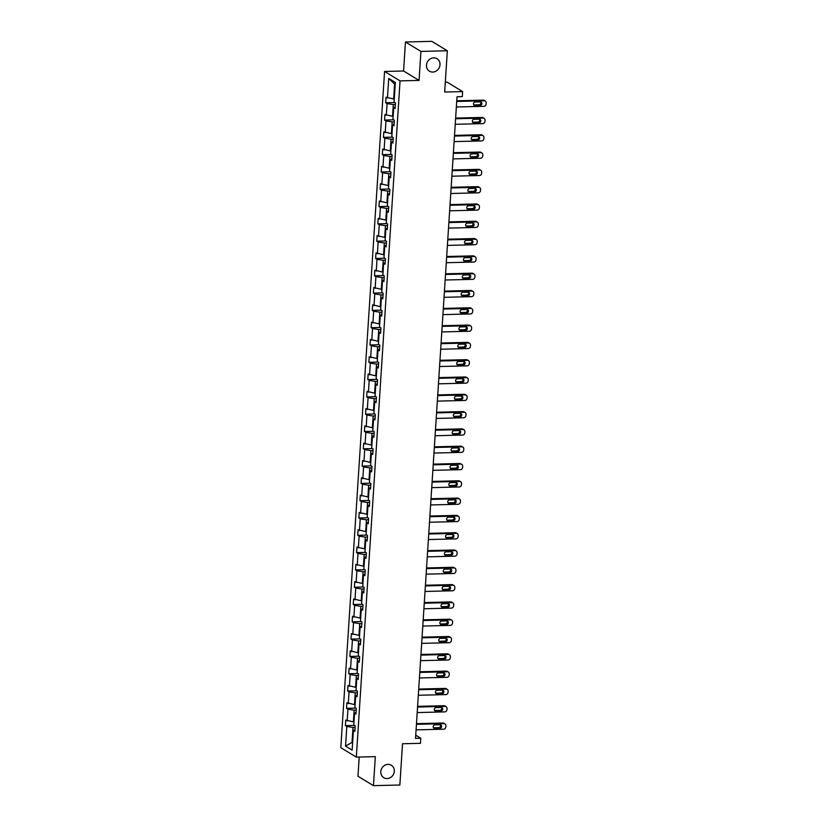 <?xml version="1.0" encoding="UTF-8"?>
<svg xmlns="http://www.w3.org/2000/svg" width="827" height="827" viewBox="0 0 827 827"><rect width="100%" height="100%" fill="white"/><g stroke="black" fill="none" stroke-linecap="round" stroke-linejoin="round"><path stroke-width="1.24" d="M388.008 764.365A7.288 6.575 -58.7 0 1 391.336 765.244A7.288 6.575 -58.7 0 1 393.962 773.152A7.288 6.575 -58.7 0 1 387.088 778.569A7.288 6.575 -58.7 0 1 383.769 777.69A7.288 6.575 -58.7 0 1 381.144 769.782A7.288 6.575 -58.7 0 1 388.008 764.365M433.699 57.859A7.288 6.575 -58.7 0 1 437.028 58.738A7.288 6.575 -58.7 0 1 439.644 66.646A7.288 6.575 -58.7 0 1 432.779 72.063A7.288 6.575 -58.7 0 1 429.451 71.184A7.288 6.575 -58.7 0 1 426.835 63.276A7.288 6.575 -58.7 0 1 433.699 57.859M405.447 41.991L403.566 70.998L419.062 80.415L420.933 51.419L405.447 41.991L431.849 41.35L447.335 50.778L444.668 92.035L462.624 91.601L447.128 82.173L445.308 82.214M420.933 51.419L447.335 50.778M359.207 757.036L357.967 776.222L373.453 785.65L399.854 785.009L402.522 743.752L420.478 743.318L420.809 738.263L415.733 735.182M384.565 71.453L340.827 747.68L356.323 757.108L400.051 80.881L384.565 71.453L403.566 70.998M355.083 727.398L353.005 727.44L352.044 742.419L345.541 746.109L346.813 726.478L345.407 725.63L354.525 725.403M352.664 742.398L352.044 742.419L352.633 742.78M353.005 727.44L346.813 726.478M356.21 710.093L354.132 710.145L353.367 721.899L345.769 720.079L345.407 725.63M347.175 720.937L347.929 709.184L346.534 708.326L355.641 708.108M357.326 692.788L355.248 692.84L354.483 704.594L346.885 702.785L346.534 708.326M348.291 703.632L349.056 691.879L347.65 691.021L356.757 690.803M358.442 675.483L356.365 675.535L355.6 687.299L348.012 685.48L347.65 691.021M349.407 686.327L350.172 674.574L348.767 673.726L357.874 673.498M359.559 658.189L357.481 658.24L356.726 669.994L349.128 668.175L348.767 673.726M350.534 669.033L351.289 657.269L349.883 656.421L359.001 656.204M360.686 640.884L358.598 640.935L357.843 652.689L350.245 650.87L349.883 656.421M351.651 651.728L352.405 639.974L351.01 639.116L360.117 638.899M361.802 623.579L359.724 623.63L358.959 635.384L351.361 633.575L351.01 639.116M352.767 634.423L353.532 622.669L352.126 621.811L361.234 621.594M362.919 606.274L360.841 606.325L360.076 618.089L352.488 616.27L352.126 621.811M353.884 617.128L354.649 605.364L353.243 604.516L362.35 604.289M364.035 588.979L361.957 589.031L361.203 600.784L353.605 598.965L353.243 604.516M355 599.823L355.765 588.069L354.359 587.211L363.477 586.994M365.162 571.674L363.074 571.726L362.319 583.48L354.721 581.67L354.359 587.211M356.127 582.518L356.882 570.764L355.486 569.906L364.593 569.689M366.278 554.369L364.2 554.421L363.435 566.175L355.837 564.365L355.486 569.906M357.243 565.213L357.998 553.459L356.602 552.612L365.71 552.384M367.395 537.074L365.317 537.116L364.552 548.88L356.964 547.061L356.602 552.612M358.36 547.919L359.125 536.154L357.719 535.307L366.826 535.079M368.511 519.769L366.433 519.821L365.679 531.575L358.081 529.756L357.719 535.307M359.476 530.614L360.241 518.86L358.835 518.002L367.943 517.785M369.638 502.465L367.55 502.516L366.795 514.27L359.197 512.461L358.835 518.002M360.603 513.309L361.358 501.555L359.962 500.697L369.069 500.48M370.754 485.16L368.677 485.211L367.912 496.975L360.314 495.156L359.962 500.697M361.719 496.004L362.474 484.25L361.079 483.402L370.186 483.175M371.871 467.865L369.793 467.917L369.028 479.67L361.43 477.851L361.079 483.402M362.836 478.709L363.601 466.945L362.195 466.097L371.302 465.87M372.987 450.56L370.909 450.612L370.155 462.365L362.557 460.546L362.195 466.097M363.952 461.404L364.717 449.65L363.311 448.792L372.419 448.575M374.104 433.255L372.026 433.307L371.271 445.06L363.673 443.251L363.311 448.792M365.079 444.099L365.834 432.345L364.428 431.487L373.546 431.27M375.231 415.95L373.153 416.002L372.388 427.766L364.79 425.946L364.428 431.487M366.196 426.804L366.95 415.04L365.555 414.193L374.662 413.965M376.347 398.655L374.269 398.707L373.504 410.461L365.906 408.641L365.555 414.193M367.312 409.499L368.077 397.746L366.671 396.888L375.778 396.671M377.463 381.35L375.386 381.402L374.621 393.156L367.033 391.347L366.671 396.888M368.428 392.194L369.193 380.441L367.788 379.583L376.895 379.366M378.58 364.045L376.502 364.097L375.747 375.851L368.149 374.042L367.788 379.583M369.555 374.889L370.31 363.136L368.904 362.288L378.022 362.061M379.707 346.751L377.619 346.792L376.864 358.556L369.266 356.737L368.904 362.288M370.672 357.595L371.426 345.831L370.031 344.983L379.138 344.756M380.823 329.446L378.745 329.497L377.98 341.251L370.382 339.432L370.031 344.983M371.788 340.29L372.553 328.536L371.147 327.678L380.255 327.461M381.94 312.141L379.862 312.192L379.097 323.946L371.509 322.137L371.147 327.678M372.905 322.985L373.67 311.231L372.264 310.373L381.371 310.156M383.056 294.836L380.978 294.888L380.224 306.641L372.626 304.832L372.264 310.373M374.021 305.68L374.786 293.926L373.38 293.078L382.498 292.851M384.183 277.541L382.095 277.583L381.34 289.347L373.742 287.527L373.38 293.078M375.148 288.385L375.903 276.621L374.507 275.773L383.614 275.546M385.299 260.236L383.221 260.288L382.456 272.042L374.858 270.222L374.507 275.773M376.264 271.08L377.019 259.327L375.623 258.469L384.731 258.251M386.416 242.931L384.338 242.983L383.573 254.737L375.985 252.928L375.623 258.469M377.381 253.775L378.146 242.022L376.74 241.164L385.847 240.946M387.532 225.626L385.454 225.678L384.7 237.442L377.102 235.623L376.74 241.164M378.497 236.47L379.262 224.717L377.856 223.869L386.964 223.641M388.659 208.332L386.571 208.383L385.816 220.137L378.218 218.318L377.856 223.869M379.624 219.176L380.379 207.412L378.983 206.564L388.09 206.347M389.775 191.027L387.698 191.078L386.933 202.832L379.335 201.013L378.983 206.564M380.74 201.871L381.495 190.117L380.1 189.259L389.207 189.042M390.892 173.722L388.814 173.773L388.049 185.527L380.451 183.718L380.1 189.259M381.857 184.566L382.622 172.812L381.216 171.954L390.323 171.737M392.008 156.417L389.93 156.468L389.176 168.232L381.578 166.413L381.216 171.954M382.973 167.271L383.738 155.507L382.332 154.659L391.44 154.432M393.125 139.122L391.047 139.174L390.292 150.927L382.694 149.108L382.332 154.659M384.1 149.966L384.855 138.212L383.449 137.354L392.567 137.137M394.252 121.817L392.174 121.869L391.409 133.623L383.811 131.813L383.449 137.354M385.217 132.661L385.971 120.907L384.576 120.049L393.683 119.832M395.368 104.512L393.29 104.564L392.525 116.318L384.927 114.508L384.576 120.049M386.333 115.356L387.098 103.602L385.692 102.755L394.799 102.527M395.213 84.406L394.613 84.044L393.642 99.023L386.054 97.204L385.692 102.755M387.45 98.062L388.721 78.431L395.337 82.452L394.065 102.083L395.471 102.941L395.11 108.482L393.704 107.624L392.949 119.388L394.355 120.235L393.993 125.787L392.587 124.929L391.833 136.682L393.228 137.54L392.877 143.081L391.471 142.234L390.706 153.987L392.112 154.845L391.75 160.386L390.354 159.539L389.589 171.292L390.995 172.14L390.633 177.691L389.238 176.833L388.473 188.597L389.879 189.445L389.517 194.996L388.111 194.138L387.356 205.892L388.752 206.75L388.401 212.291L386.995 211.443L386.24 223.197L387.636 224.055L387.274 229.596L385.878 228.748L385.113 240.502L386.519 241.35L386.157 246.901L384.762 246.043L383.997 257.807L385.403 258.655L385.041 264.206L383.635 263.348L382.88 275.102L384.276 275.96L383.924 281.5L382.519 280.653L381.764 292.407L383.159 293.265L382.808 298.805L381.402 297.947L380.637 309.712L382.043 310.559L381.681 316.11L380.286 315.252L379.521 327.006L380.927 327.864L380.565 333.405L379.159 332.557L378.404 344.311L379.81 345.169L379.448 350.71L378.042 349.862L377.288 361.616L378.683 362.464L378.332 368.015L376.926 367.157L376.161 378.921L377.567 379.769L377.205 385.32L375.809 384.462L375.044 396.216L376.45 397.074L376.089 402.615L374.683 401.767L373.928 413.521L375.334 414.379L374.972 419.92L373.566 419.072L372.812 430.826L374.207 431.673L373.856 437.225L372.45 436.367L371.685 448.131L373.091 448.978L372.729 454.53L371.333 453.672L370.568 465.425L371.974 466.283L371.612 471.824L370.217 470.976L369.452 482.73L370.858 483.588L370.496 489.129L369.09 488.271L368.335 500.035L369.731 500.883L369.38 506.434L367.974 505.576L367.219 517.33L368.615 518.188L368.253 523.729L366.857 522.881L366.092 534.635L367.498 535.493L367.136 541.034L365.741 540.186L364.976 551.94L366.382 552.798L366.02 558.339L364.614 557.481L363.859 569.245L365.255 570.092L364.903 575.644L363.498 574.786L362.743 586.539L364.138 587.397L363.787 592.938L362.381 592.091L361.616 603.844L363.022 604.702L362.66 610.243L361.265 609.396L360.5 621.149L361.906 621.997L361.544 627.548L360.138 626.69L359.383 638.454L360.789 639.302L360.427 644.853L359.021 643.995L358.267 655.749L359.662 656.607L359.311 662.148L357.905 661.3L357.14 673.054L358.546 673.912L358.184 679.453L356.788 678.605L356.023 690.359L357.429 691.207L357.068 696.758L355.662 695.9L354.907 707.664L356.313 708.512L355.951 714.063L354.545 713.205L353.791 724.959L355.186 725.817L354.835 731.357L353.429 730.51L352.157 750.141L345.541 746.109M462.624 91.601L462.293 96.645L457.011 96.769L415.526 738.397L420.809 738.263M356.044 712.543L354.545 713.205M353.987 721.888L353.367 721.899M354.132 710.145L347.929 709.184M357.171 695.238L355.662 695.9M355.103 704.583L354.483 704.594M355.248 692.84L349.056 691.879M358.287 677.944L356.788 678.605M356.22 687.278L355.6 687.299M356.365 675.535L350.172 674.574M359.404 660.639L357.905 661.3M357.347 669.973L356.726 669.994M357.481 658.24L351.289 657.269M360.52 643.334L359.021 643.995M358.463 652.679L357.843 652.689M358.598 640.935L352.405 639.974M361.647 626.029L360.138 626.69M359.58 635.374L358.959 635.384M359.724 623.63L353.532 622.669M362.764 608.734L361.265 609.396M360.696 618.069L360.076 618.089M360.841 606.325L354.649 605.364M363.88 591.429L362.381 592.091M361.823 600.764L361.203 600.784M361.957 589.031L355.765 588.069M364.996 574.124L363.498 574.786M362.939 583.469L362.319 583.48M363.074 571.726L356.882 570.764M366.113 556.829L364.614 557.481M364.056 566.164L363.435 566.175M364.2 554.421L357.998 553.459M367.24 539.524L365.741 540.186M365.172 548.859L364.552 548.88M365.317 537.116L359.125 536.154M368.356 522.219L366.857 522.881M366.299 531.565L365.679 531.575M366.433 519.821L360.241 518.86M369.473 504.915L367.974 505.576M367.415 514.26L366.795 514.27M367.55 502.516L361.358 501.555M370.589 487.62L369.09 488.271M368.532 496.955L367.912 496.975M368.677 485.211L362.474 484.25M371.716 470.315L370.217 470.976M369.648 479.65L369.028 479.67M369.793 467.917L363.601 466.945M372.832 453.01L371.333 453.672M370.765 462.355L370.155 462.365M370.909 450.612L364.717 449.65M373.949 435.705L372.45 436.367M371.892 445.05L371.271 445.06M372.026 433.307L365.834 432.345M375.065 418.41L373.566 419.072M373.008 427.745L372.388 427.766M373.153 416.002L366.95 415.04M376.192 401.105L374.683 401.767M374.124 410.44L373.504 410.461M374.269 398.707L368.077 397.746M377.308 383.8L375.809 384.462M375.241 393.145L374.621 393.156M375.386 381.402L369.193 380.441M378.425 366.506L376.926 367.157M376.368 375.84L375.747 375.851M376.502 364.097L370.31 363.136M379.541 349.201L378.042 349.862M377.484 358.536L376.864 358.556M377.619 346.792L371.426 345.831M380.668 331.896L379.159 332.557M378.601 341.231L377.98 341.251M378.745 329.497L372.553 328.536M381.785 314.591L380.286 315.252M379.717 323.936L379.097 323.946M379.862 312.192L373.67 311.231M382.901 297.296L381.402 297.947M380.844 306.631L380.224 306.641M380.978 294.888L374.786 293.926M384.017 279.991L382.519 280.653M381.96 289.326L381.34 289.347M382.095 277.583L375.903 276.621M385.134 262.686L383.635 263.348M383.077 272.031L382.456 272.042M383.221 260.288L377.019 259.327M386.261 245.381L384.762 246.043M384.193 254.726L383.573 254.737M384.338 242.983L378.146 242.022M387.377 228.087L385.878 228.748M385.32 237.421L384.7 237.442M385.454 225.678L379.262 224.717M388.494 210.782L386.995 211.443M386.436 220.116L385.816 220.137M386.571 208.383L380.379 207.412M389.61 193.477L388.111 194.138M387.553 202.822L386.933 202.832M387.698 191.078L381.495 190.117M390.737 176.182L389.238 176.833M388.669 185.517L388.049 185.527M388.814 173.773L382.622 172.812M391.853 158.877L390.354 159.539M389.786 168.212L389.176 168.232M389.93 156.468L383.738 155.507M392.97 141.572L391.471 142.234M390.913 150.907L390.292 150.927M391.047 139.174L384.855 138.212M394.086 124.267L392.587 124.929M392.029 133.612L391.409 133.623M392.174 121.869L385.971 120.907M395.213 106.972L393.704 107.624M393.145 116.307L392.525 116.318M393.29 104.564L387.098 103.602M419.062 80.415L400.051 80.881M373.453 785.65L375.334 756.643L356.323 757.108M394.262 99.002L393.642 99.023M394.613 84.044L388.721 78.431M354.928 729.848L353.429 730.51M456.711 101.452L484.198 100.78A2.274 2.057 121.3 0 1 486.173 102.951L486.1 104.057A2.274 2.057 121.3 0 1 483.847 106.321L456.349 106.993M485.242 101.049L484.198 100.418A2.274 2.057 -58.7 0 0 483.154 100.139L456.752 100.78M480.332 101.876A1.819 1.644 -58.7 0 1 481.821 104.068A1.819 1.644 -58.7 0 1 480.105 105.422L475.039 105.546A1.819 1.644 -58.7 0 1 473.551 103.344A1.819 1.644 -58.7 0 1 475.267 101.99L480.332 101.876M480.57 101.886A1.819 1.644 -58.7 0 1 479.06 104.781L473.985 104.905A1.819 1.644 -58.7 0 1 473.747 104.895M455.594 118.747L483.082 118.085A2.274 2.057 121.3 0 1 485.046 120.246L484.973 121.362A2.274 2.057 121.3 0 1 482.72 123.626L455.232 124.298M484.126 118.354L483.071 117.723A2.274 2.057 -58.7 0 0 482.038 117.444L455.636 118.085M479.215 119.171A1.819 1.644 -58.7 0 1 480.704 121.373A1.819 1.644 -58.7 0 1 478.988 122.727L473.912 122.851A1.819 1.644 -58.7 0 1 472.434 120.649A1.819 1.644 -58.7 0 1 474.15 119.295L479.215 119.171M479.453 119.181A1.819 1.644 -58.7 0 1 477.944 122.086L472.868 122.21A1.819 1.644 -58.7 0 1 472.63 122.2M454.478 136.052L481.965 135.39A2.274 2.057 121.3 0 1 483.929 137.551L483.857 138.657A2.274 2.057 121.3 0 1 481.603 140.931L454.116 141.603M482.999 135.659L481.955 135.018A2.274 2.057 -58.7 0 0 480.911 134.749L454.519 135.39M478.099 136.476A1.819 1.644 -58.7 0 1 479.588 138.667A1.819 1.644 -58.7 0 1 477.872 140.021L472.796 140.145A1.819 1.644 -58.7 0 1 471.307 137.954A1.819 1.644 -58.7 0 1 473.023 136.6L478.099 136.476M478.337 136.486A1.819 1.644 -58.7 0 1 476.817 139.391L471.752 139.515A1.819 1.644 -58.7 0 1 471.514 139.494M453.351 153.357L480.838 152.685A2.274 2.057 121.3 0 1 482.813 154.856L482.741 155.962A2.274 2.057 121.3 0 1 480.487 158.236L453 158.898M481.883 152.964L480.838 152.323A2.274 2.057 -58.7 0 0 479.794 152.054L453.403 152.695M476.972 153.781A1.819 1.644 -58.7 0 1 478.461 155.972A1.819 1.644 -58.7 0 1 476.745 157.326L471.679 157.45A1.819 1.644 -58.7 0 1 470.191 155.259A1.819 1.644 -58.7 0 1 471.907 153.905L476.972 153.781M477.22 153.791A1.819 1.644 -58.7 0 1 475.701 156.685L470.635 156.81A1.819 1.644 -58.7 0 1 470.387 156.799M452.235 170.662L479.722 169.99A2.274 2.057 121.3 0 1 481.696 172.161L481.624 173.267A2.274 2.057 121.3 0 1 479.371 175.531L451.883 176.203M480.766 170.259L479.722 169.628A2.274 2.057 -58.7 0 0 478.678 169.349L452.276 169.99M475.856 171.075A1.819 1.644 -58.7 0 1 477.344 173.277A1.819 1.644 -58.7 0 1 475.628 174.631L470.563 174.755A1.819 1.644 -58.7 0 1 469.074 172.554A1.819 1.644 -58.7 0 1 470.79 171.199L475.856 171.075M476.104 171.096A1.819 1.644 -58.7 0 1 474.584 173.99L469.509 174.115A1.819 1.644 -58.7 0 1 469.271 174.104M451.118 187.956L478.606 187.295A2.274 2.057 121.3 0 1 480.57 189.455L480.508 190.572A2.274 2.057 121.3 0 1 478.244 192.836L450.756 193.508M479.65 187.564L478.595 186.933A2.274 2.057 -58.7 0 0 477.561 186.654L451.16 187.295M474.739 188.38A1.819 1.644 -58.7 0 1 476.228 190.582A1.819 1.644 -58.7 0 1 474.512 191.936L469.436 192.05A1.819 1.644 -58.7 0 1 467.958 189.859A1.819 1.644 -58.7 0 1 469.674 188.504L474.739 188.38M474.977 188.391A1.819 1.644 -58.7 0 1 473.468 191.295L468.392 191.419A1.819 1.644 -58.7 0 1 468.154 191.409M450.002 205.261L477.489 204.589A2.274 2.057 121.3 0 1 479.453 206.76L479.381 207.866A2.274 2.057 121.3 0 1 477.127 210.141L449.64 210.802M478.523 204.869L477.479 204.228A2.274 2.057 -58.7 0 0 476.445 203.959L450.043 204.6M473.623 205.685A1.819 1.644 -58.7 0 1 475.111 207.877A1.819 1.644 -58.7 0 1 473.395 209.231L468.32 209.355A1.819 1.644 -58.7 0 1 466.831 207.163A1.819 1.644 -58.7 0 1 468.547 205.809L473.623 205.685M473.861 205.696A1.819 1.644 -58.7 0 1 472.341 208.6L467.276 208.724A1.819 1.644 -58.7 0 1 467.038 208.704M448.885 222.566L476.373 221.894A2.274 2.057 121.3 0 1 478.337 224.065L478.264 225.171A2.274 2.057 121.3 0 1 476.011 227.446L448.523 228.107M477.406 222.174L476.362 221.533A2.274 2.057 -58.7 0 0 475.318 221.264L448.927 221.905M472.506 222.99A1.819 1.644 -58.7 0 1 473.985 225.182A1.819 1.644 -58.7 0 1 472.269 226.536L467.203 226.66A1.819 1.644 -58.7 0 1 465.715 224.458A1.819 1.644 -58.7 0 1 467.431 223.114L472.506 222.99M472.744 223.001A1.819 1.644 -58.7 0 1 471.225 225.895L466.159 226.019A1.819 1.644 -58.7 0 1 465.911 226.009M447.758 239.861L475.246 239.199A2.274 2.057 121.3 0 1 477.22 241.37L477.148 242.476A2.274 2.057 121.3 0 1 474.894 244.74L447.407 245.412M476.29 239.468L475.246 238.838A2.274 2.057 -58.7 0 0 474.202 238.558L447.8 239.199M471.38 240.285A1.819 1.644 -58.7 0 1 472.868 242.487A1.819 1.644 -58.7 0 1 471.152 243.841L466.087 243.965A1.819 1.644 -58.7 0 1 464.598 241.763A1.819 1.644 -58.7 0 1 466.314 240.409L471.38 240.285M471.628 240.306A1.819 1.644 -58.7 0 1 470.108 243.2L465.032 243.324A1.819 1.644 -58.7 0 1 464.795 243.314M446.642 257.166L474.129 256.504A2.274 2.057 121.3 0 1 476.104 258.665L476.032 259.781A2.274 2.057 121.3 0 1 473.768 262.045L446.28 262.717M475.174 256.773L474.119 256.132A2.274 2.057 -58.7 0 0 473.085 255.863L446.683 256.504M470.263 257.59A1.819 1.644 -58.7 0 1 471.752 259.792A1.819 1.644 -58.7 0 1 470.036 261.136L464.97 261.26A1.819 1.644 -58.7 0 1 463.482 259.068A1.819 1.644 -58.7 0 1 465.198 257.714L470.263 257.59M470.501 257.6A1.819 1.644 -58.7 0 1 468.992 260.505L463.916 260.629A1.819 1.644 -58.7 0 1 463.678 260.619M445.526 274.471L473.013 273.799A2.274 2.057 121.3 0 1 474.977 275.97L474.905 277.076A2.274 2.057 121.3 0 1 472.651 279.35L445.164 280.012M474.047 274.078L473.003 273.437A2.274 2.057 -58.7 0 0 471.969 273.168L445.567 273.809M469.147 274.895A1.819 1.644 -58.7 0 1 470.635 277.086A1.819 1.644 -58.7 0 1 468.919 278.441L463.844 278.565A1.819 1.644 -58.7 0 1 462.355 276.373A1.819 1.644 -58.7 0 1 464.071 275.019L469.147 274.895M469.385 274.905A1.819 1.644 -58.7 0 1 467.865 277.81L462.8 277.924A1.819 1.644 -58.7 0 1 462.562 277.913M444.409 291.776L471.897 291.104A2.274 2.057 121.3 0 1 473.861 293.275L473.788 294.381A2.274 2.057 121.3 0 1 471.535 296.655L444.047 297.317M472.93 291.383L471.886 290.742A2.274 2.057 -58.7 0 0 470.842 290.463L444.45 291.104M468.03 292.2A1.819 1.644 -58.7 0 1 469.509 294.391A1.819 1.644 -58.7 0 1 467.793 295.746L462.727 295.87A1.819 1.644 -58.7 0 1 461.239 293.668A1.819 1.644 -58.7 0 1 462.955 292.313L468.03 292.2M468.268 292.21A1.819 1.644 -58.7 0 1 466.748 295.105L461.683 295.229A1.819 1.644 -58.7 0 1 461.445 295.218M443.282 309.071L470.77 308.409A2.274 2.057 121.3 0 1 472.744 310.57L472.672 311.686A2.274 2.057 121.3 0 1 470.418 313.95L442.931 314.622M471.814 308.678L470.77 308.047A2.274 2.057 -58.7 0 0 469.726 307.768L443.334 308.409M466.904 309.494A1.819 1.644 -58.7 0 1 468.392 311.696A1.819 1.644 -58.7 0 1 466.676 313.051L461.611 313.175A1.819 1.644 -58.7 0 1 460.122 310.973A1.819 1.644 -58.7 0 1 461.838 309.618L466.904 309.494M467.152 309.505A1.819 1.644 -58.7 0 1 465.632 312.41L460.567 312.534A1.819 1.644 -58.7 0 1 460.319 312.523M442.166 326.376L469.653 325.714A2.274 2.057 121.3 0 1 471.628 327.874L471.555 328.981A2.274 2.057 121.3 0 1 469.291 331.255L441.804 331.927M470.697 325.983L469.643 325.342A2.274 2.057 -58.7 0 0 468.609 325.073L442.207 325.714M465.787 326.799A1.819 1.644 -58.7 0 1 467.276 328.991A1.819 1.644 -58.7 0 1 465.56 330.345L460.494 330.469A1.819 1.644 -58.7 0 1 459.006 328.278A1.819 1.644 -58.7 0 1 460.722 326.923L465.787 326.799M466.025 326.81A1.819 1.644 -58.7 0 1 464.516 329.715L459.44 329.839A1.819 1.644 -58.7 0 1 459.202 329.818M441.049 343.681L468.537 343.009A2.274 2.057 121.3 0 1 470.501 345.179L470.429 346.286A2.274 2.057 121.3 0 1 468.175 348.56L440.688 349.221M469.581 343.288L468.527 342.647A2.274 2.057 -58.7 0 0 467.493 342.378L441.091 343.019M464.671 344.104A1.819 1.644 -58.7 0 1 466.159 346.296A1.819 1.644 -58.7 0 1 464.443 347.65L459.367 347.774A1.819 1.644 -58.7 0 1 457.879 345.583A1.819 1.644 -58.7 0 1 459.605 344.228L464.671 344.104M464.908 344.115A1.819 1.644 -58.7 0 1 463.389 347.009L458.323 347.133A1.819 1.644 -58.7 0 1 458.086 347.123M439.933 360.985L467.42 360.314A2.274 2.057 121.3 0 1 469.385 362.484L469.312 363.591A2.274 2.057 121.3 0 1 467.059 365.854L439.571 366.526M468.454 360.582L467.41 359.952A2.274 2.057 -58.7 0 0 466.366 359.673L439.974 360.314M463.554 361.399A1.819 1.644 -58.7 0 1 465.043 363.601A1.819 1.644 -58.7 0 1 463.316 364.955L458.251 365.079A1.819 1.644 -58.7 0 1 456.762 362.877A1.819 1.644 -58.7 0 1 458.478 361.523L463.554 361.399M463.792 361.42A1.819 1.644 -58.7 0 1 462.272 364.314L457.207 364.438A1.819 1.644 -58.7 0 1 456.969 364.428M438.806 378.28L466.294 377.619A2.274 2.057 121.3 0 1 468.268 379.779L468.196 380.896A2.274 2.057 121.3 0 1 465.942 383.159L438.455 383.831M467.338 377.887L466.294 377.257A2.274 2.057 -58.7 0 0 465.25 376.978L438.858 377.619M462.427 378.704A1.819 1.644 -58.7 0 1 463.916 380.906A1.819 1.644 -58.7 0 1 462.2 382.26L457.135 382.374A1.819 1.644 -58.7 0 1 455.646 380.182A1.819 1.644 -58.7 0 1 457.362 378.828L462.427 378.704M462.675 378.714A1.819 1.644 -58.7 0 1 461.156 381.619L456.09 381.743A1.819 1.644 -58.7 0 1 455.842 381.733M437.69 395.585L465.177 394.913A2.274 2.057 121.3 0 1 467.152 397.084L467.079 398.19A2.274 2.057 121.3 0 1 464.826 400.464L437.328 401.126M466.221 395.192L465.177 394.551A2.274 2.057 -58.7 0 0 464.133 394.283L437.731 394.924M461.311 396.009A1.819 1.644 -58.7 0 1 462.8 398.2A1.819 1.644 -58.7 0 1 461.084 399.555L456.018 399.679A1.819 1.644 -58.7 0 1 454.53 397.487A1.819 1.644 -58.7 0 1 456.246 396.133L461.311 396.009M461.549 396.019A1.819 1.644 -58.7 0 1 460.039 398.924L454.964 399.048A1.819 1.644 -58.7 0 1 454.726 399.027M436.573 412.89L464.061 412.218A2.274 2.057 121.3 0 1 466.025 414.389L465.952 415.495A2.274 2.057 121.3 0 1 463.699 417.769L436.211 418.431M465.105 412.497L464.05 411.856A2.274 2.057 -58.7 0 0 463.017 411.588L436.615 412.228M460.194 413.314A1.819 1.644 -58.7 0 1 461.683 415.505A1.819 1.644 -58.7 0 1 459.967 416.86L454.891 416.984A1.819 1.644 -58.7 0 1 453.413 414.792A1.819 1.644 -58.7 0 1 455.129 413.438L460.194 413.314M460.432 413.324A1.819 1.644 -58.7 0 1 458.923 416.219L453.847 416.343A1.819 1.644 -58.7 0 1 453.609 416.332M435.457 430.195L462.944 429.523A2.274 2.057 121.3 0 1 464.908 431.694L464.836 432.8A2.274 2.057 121.3 0 1 462.582 435.064L435.095 435.736M463.978 429.792L462.934 429.161A2.274 2.057 -58.7 0 0 461.89 428.882L435.498 429.523M459.078 430.609A1.819 1.644 -58.7 0 1 460.567 432.81A1.819 1.644 -58.7 0 1 458.851 434.165L453.775 434.289A1.819 1.644 -58.7 0 1 452.286 432.087A1.819 1.644 -58.7 0 1 454.002 430.733L459.078 430.609M459.316 430.629A1.819 1.644 -58.7 0 1 457.796 433.524L452.731 433.648A1.819 1.644 -58.7 0 1 452.493 433.637M434.33 447.49L461.817 446.828A2.274 2.057 121.3 0 1 463.792 448.989L463.72 450.105A2.274 2.057 121.3 0 1 461.466 452.369L433.979 453.041M462.862 447.097L461.817 446.456A2.274 2.057 -58.7 0 0 460.773 446.187L434.382 446.828M457.951 447.914A1.819 1.644 -58.7 0 1 459.44 450.115A1.819 1.644 -58.7 0 1 457.724 451.459L452.658 451.583A1.819 1.644 -58.7 0 1 451.17 449.392A1.819 1.644 -58.7 0 1 452.886 448.038L457.951 447.914M458.199 447.924A1.819 1.644 -58.7 0 1 456.68 450.829L451.614 450.953A1.819 1.644 -58.7 0 1 451.366 450.942M433.214 464.795L460.701 464.123A2.274 2.057 121.3 0 1 462.675 466.294L462.603 467.4A2.274 2.057 121.3 0 1 460.35 469.674L432.862 470.336M461.745 464.402L460.701 463.761A2.274 2.057 -58.7 0 0 459.657 463.492L433.255 464.133M456.835 465.219A1.819 1.644 -58.7 0 1 458.323 467.41A1.819 1.644 -58.7 0 1 456.607 468.764L451.542 468.888A1.819 1.644 -58.7 0 1 450.053 466.697A1.819 1.644 -58.7 0 1 451.769 465.343L456.835 465.219M457.083 465.229A1.819 1.644 -58.7 0 1 455.563 468.134L450.488 468.258A1.819 1.644 -58.7 0 1 450.25 468.237M432.097 482.1L459.585 481.428A2.274 2.057 121.3 0 1 461.549 483.599L461.487 484.705A2.274 2.057 121.3 0 1 459.223 486.979L431.735 487.641M460.629 481.707L459.574 481.066A2.274 2.057 -58.7 0 0 458.54 480.797L432.139 481.438M455.718 482.523A1.819 1.644 -58.7 0 1 457.207 484.715A1.819 1.644 -58.7 0 1 455.491 486.069L450.415 486.193A1.819 1.644 -58.7 0 1 448.937 483.991A1.819 1.644 -58.7 0 1 450.653 482.648L455.718 482.523M455.956 482.534A1.819 1.644 -58.7 0 1 454.447 485.428L449.371 485.552A1.819 1.644 -58.7 0 1 449.133 485.542M430.981 499.394L458.468 498.733A2.274 2.057 121.3 0 1 460.432 500.893L460.36 502.01A2.274 2.057 121.3 0 1 458.106 504.274L430.619 504.946M459.502 499.001L458.458 498.371A2.274 2.057 -58.7 0 0 457.424 498.092L431.022 498.733M454.602 499.818A1.819 1.644 -58.7 0 1 456.09 502.02A1.819 1.644 -58.7 0 1 454.374 503.374L449.299 503.498A1.819 1.644 -58.7 0 1 447.81 501.296A1.819 1.644 -58.7 0 1 449.526 499.942L454.602 499.818M454.84 499.839A1.819 1.644 -58.7 0 1 453.32 502.733L448.255 502.857A1.819 1.644 -58.7 0 1 448.017 502.847M429.864 516.699L457.352 516.038A2.274 2.057 121.3 0 1 459.316 518.198L459.243 519.304A2.274 2.057 121.3 0 1 456.99 521.579L429.502 522.25M458.385 516.306L457.341 515.666A2.274 2.057 -58.7 0 0 456.297 515.397L429.906 516.038M453.485 517.123A1.819 1.644 -58.7 0 1 454.964 519.315A1.819 1.644 -58.7 0 1 453.248 520.669L448.182 520.793A1.819 1.644 -58.7 0 1 446.694 518.601A1.819 1.644 -58.7 0 1 448.41 517.247L453.485 517.123M453.723 517.133A1.819 1.644 -58.7 0 1 452.204 520.038L447.138 520.162A1.819 1.644 -58.7 0 1 446.89 520.152M428.737 534.004L456.225 533.332A2.274 2.057 121.3 0 1 458.199 535.503L458.127 536.609A2.274 2.057 121.3 0 1 455.873 538.884L428.386 539.545M457.269 533.611L456.225 532.97A2.274 2.057 -58.7 0 0 455.181 532.702L428.779 533.343M452.359 534.428A1.819 1.644 -58.7 0 1 453.847 536.62A1.819 1.644 -58.7 0 1 452.131 537.974L447.066 538.098A1.819 1.644 -58.7 0 1 445.577 535.906A1.819 1.644 -58.7 0 1 447.293 534.552L452.359 534.428M452.607 534.438A1.819 1.644 -58.7 0 1 451.087 537.343L446.011 537.457A1.819 1.644 -58.7 0 1 445.774 537.447M427.621 551.309L455.108 550.637A2.274 2.057 121.3 0 1 457.083 552.808L457.011 553.914A2.274 2.057 121.3 0 1 454.747 556.178L427.259 556.85M456.153 550.906L455.098 550.275A2.274 2.057 -58.7 0 0 454.064 549.996L427.662 550.637M451.242 551.733A1.819 1.644 -58.7 0 1 452.731 553.925A1.819 1.644 -58.7 0 1 451.015 555.279L445.949 555.403A1.819 1.644 -58.7 0 1 444.461 553.201A1.819 1.644 -58.7 0 1 446.177 551.847L451.242 551.733M451.48 551.743A1.819 1.644 -58.7 0 1 449.971 554.638L444.895 554.762A1.819 1.644 -58.7 0 1 444.657 554.752M426.505 568.604L453.992 567.942A2.274 2.057 121.3 0 1 455.956 570.103L455.884 571.219A2.274 2.057 121.3 0 1 453.63 573.483L426.143 574.155M455.026 568.211L453.982 567.58A2.274 2.057 -58.7 0 0 452.948 567.301L426.546 567.942M450.126 569.028A1.819 1.644 -58.7 0 1 451.614 571.23A1.819 1.644 -58.7 0 1 449.898 572.584L444.823 572.697A1.819 1.644 -58.7 0 1 443.334 570.506A1.819 1.644 -58.7 0 1 445.05 569.152L450.126 569.028M450.364 569.038A1.819 1.644 -58.7 0 1 448.844 571.943L443.779 572.067A1.819 1.644 -58.7 0 1 443.541 572.057M425.388 585.909L452.876 585.237A2.274 2.057 121.3 0 1 454.84 587.408L454.767 588.514A2.274 2.057 121.3 0 1 452.514 590.788L425.026 591.46M453.909 585.516L452.865 584.875A2.274 2.057 -58.7 0 0 451.821 584.606L425.429 585.247M449.009 586.333A1.819 1.644 -58.7 0 1 450.488 588.524A1.819 1.644 -58.7 0 1 448.772 589.878L443.706 590.002A1.819 1.644 -58.7 0 1 442.218 587.811A1.819 1.644 -58.7 0 1 443.934 586.457L449.009 586.333M449.247 586.343A1.819 1.644 -58.7 0 1 447.727 589.248L442.662 589.372A1.819 1.644 -58.7 0 1 442.424 589.351M424.261 603.214L451.749 602.542A2.274 2.057 121.3 0 1 453.723 604.713L453.651 605.819A2.274 2.057 121.3 0 1 451.397 608.093L423.91 608.755M452.793 602.821L451.749 602.18A2.274 2.057 -58.7 0 0 450.705 601.911L424.313 602.552M447.883 603.638A1.819 1.644 -58.7 0 1 449.371 605.829A1.819 1.644 -58.7 0 1 447.655 607.183L442.59 607.307A1.819 1.644 -58.7 0 1 441.101 605.116A1.819 1.644 -58.7 0 1 442.817 603.762L447.883 603.638M448.131 603.648A1.819 1.644 -58.7 0 1 446.611 606.542L441.546 606.667A1.819 1.644 -58.7 0 1 441.298 606.656M423.145 620.519L450.632 619.847A2.274 2.057 121.3 0 1 452.607 622.018L452.534 623.124A2.274 2.057 121.3 0 1 450.27 625.388L422.783 626.06M451.676 620.116L450.622 619.485A2.274 2.057 -58.7 0 0 449.588 619.206L423.186 619.847M446.766 620.932A1.819 1.644 -58.7 0 1 448.255 623.134A1.819 1.644 -58.7 0 1 446.539 624.488L441.473 624.612A1.819 1.644 -58.7 0 1 439.985 622.411A1.819 1.644 -58.7 0 1 441.701 621.056L446.766 620.932M447.004 620.953A1.819 1.644 -58.7 0 1 445.495 623.847L440.419 623.971A1.819 1.644 -58.7 0 1 440.181 623.961M422.028 637.813L449.516 637.152A2.274 2.057 121.3 0 1 451.48 639.312L451.408 640.429A2.274 2.057 121.3 0 1 449.154 642.693L421.667 643.365M450.56 637.421L449.506 636.79A2.274 2.057 -58.7 0 0 448.472 636.511L422.07 637.152M445.65 638.237A1.819 1.644 -58.7 0 1 447.138 640.439A1.819 1.644 -58.7 0 1 445.422 641.793L440.346 641.907A1.819 1.644 -58.7 0 1 438.858 639.716A1.819 1.644 -58.7 0 1 440.584 638.361L445.65 638.237M445.887 638.248A1.819 1.644 -58.7 0 1 444.368 641.152L439.302 641.276A1.819 1.644 -58.7 0 1 439.065 641.266M420.912 655.118L448.399 654.446A2.274 2.057 121.3 0 1 450.364 656.617L450.291 657.723A2.274 2.057 121.3 0 1 448.038 659.998L420.55 660.659M449.433 654.726L448.389 654.085A2.274 2.057 -58.7 0 0 447.345 653.816L420.953 654.457M444.533 655.542A1.819 1.644 -58.7 0 1 446.022 657.734A1.819 1.644 -58.7 0 1 444.295 659.088L439.23 659.212A1.819 1.644 -58.7 0 1 437.741 657.02A1.819 1.644 -58.7 0 1 439.457 655.666L444.533 655.542M444.771 655.553A1.819 1.644 -58.7 0 1 443.251 658.457L438.186 658.581A1.819 1.644 -58.7 0 1 437.948 658.561M419.785 672.423L447.273 671.751A2.274 2.057 121.3 0 1 449.247 673.922L449.175 675.028A2.274 2.057 121.3 0 1 446.921 677.303L419.434 677.964M448.317 672.031L447.273 671.39A2.274 2.057 -58.7 0 0 446.229 671.121L419.837 671.762M443.406 672.847A1.819 1.644 -58.7 0 1 444.895 675.039A1.819 1.644 -58.7 0 1 443.179 676.393L438.114 676.517A1.819 1.644 -58.7 0 1 436.625 674.315A1.819 1.644 -58.7 0 1 438.341 672.971L443.406 672.847M443.654 672.858A1.819 1.644 -58.7 0 1 442.135 675.752L437.07 675.876A1.819 1.644 -58.7 0 1 436.821 675.866M418.669 689.718L446.156 689.056A2.274 2.057 121.3 0 1 448.131 691.217L448.058 692.333A2.274 2.057 121.3 0 1 445.805 694.597L418.307 695.269M447.2 689.325L446.156 688.695A2.274 2.057 -58.7 0 0 445.112 688.415L418.71 689.056M442.29 690.142A1.819 1.644 -58.7 0 1 443.779 692.344A1.819 1.644 -58.7 0 1 442.063 693.698L436.997 693.822A1.819 1.644 -58.7 0 1 435.509 691.62A1.819 1.644 -58.7 0 1 437.225 690.266L442.29 690.142M442.528 690.163A1.819 1.644 -58.7 0 1 441.018 693.057L435.943 693.181A1.819 1.644 -58.7 0 1 435.705 693.171M417.552 707.023L445.04 706.361A2.274 2.057 121.3 0 1 447.004 708.522L446.931 709.638A2.274 2.057 121.3 0 1 444.678 711.902L417.19 712.574M446.084 706.63L445.029 705.989A2.274 2.057 -58.7 0 0 443.996 705.72L417.594 706.361M441.173 707.447A1.819 1.644 -58.7 0 1 442.662 709.649A1.819 1.644 -58.7 0 1 440.946 710.993L435.87 711.117A1.819 1.644 -58.7 0 1 434.392 708.925A1.819 1.644 -58.7 0 1 436.108 707.571L441.173 707.447M441.411 707.457A1.819 1.644 -58.7 0 1 439.902 710.362L434.826 710.486A1.819 1.644 -58.7 0 1 434.588 710.476M416.436 724.328L443.923 723.656A2.274 2.057 121.3 0 1 445.887 725.827L445.815 726.933A2.274 2.057 121.3 0 1 443.561 729.207L416.074 729.869M444.957 723.935L443.913 723.294A2.274 2.057 -58.7 0 0 442.869 723.025L416.477 723.666M440.057 724.752A1.819 1.644 -58.7 0 1 441.546 726.943A1.819 1.644 -58.7 0 1 439.83 728.298L434.754 728.422A1.819 1.644 -58.7 0 1 433.265 726.23A1.819 1.644 -58.7 0 1 434.981 724.876L440.057 724.752M440.295 724.762A1.819 1.644 -58.7 0 1 438.775 727.667L433.71 727.781A1.819 1.644 -58.7 0 1 433.472 727.77M483.154 100.139L484.198 100.78M480.105 105.422L479.06 104.781M475.039 105.546L473.985 104.905M482.038 117.444L483.082 118.085M478.988 122.727L477.944 122.086M473.912 122.851L472.868 122.21M480.911 134.749L481.965 135.39M477.872 140.021L476.817 139.391M472.796 140.145L471.752 139.515M479.794 152.054L480.838 152.685M476.745 157.326L475.701 156.685M471.679 157.45L470.635 156.81M478.678 169.349L479.722 169.99M475.628 174.631L474.584 173.99M470.563 174.755L469.509 174.115M477.561 186.654L478.606 187.295M474.512 191.936L473.468 191.295M469.436 192.05L468.392 191.419M476.445 203.959L477.489 204.589M473.395 209.231L472.341 208.6M468.32 209.355L467.276 208.724M475.318 221.264L476.373 221.894M472.269 226.536L471.225 225.895M467.203 226.66L466.159 226.019M474.202 238.558L475.246 239.199M471.152 243.841L470.108 243.2M466.087 243.965L465.032 243.324M473.085 255.863L474.129 256.504M470.036 261.136L468.992 260.505M464.97 261.26L463.916 260.629M471.969 273.168L473.013 273.799M468.919 278.441L467.865 277.81M463.844 278.565L462.8 277.924M470.842 290.463L471.897 291.104M467.793 295.746L466.748 295.105M462.727 295.87L461.683 295.229M469.726 307.768L470.77 308.409M466.676 313.051L465.632 312.41M461.611 313.175L460.567 312.534M468.609 325.073L469.653 325.714M465.56 330.345L464.516 329.715M460.494 330.469L459.44 329.839M467.493 342.378L468.537 343.009M464.443 347.65L463.389 347.009M459.367 347.774L458.323 347.133M466.366 359.673L467.42 360.314M463.316 364.955L462.272 364.314M458.251 365.079L457.207 364.438M465.25 376.978L466.294 377.619M462.2 382.26L461.156 381.619M457.135 382.374L456.09 381.743M464.133 394.283L465.177 394.913M461.084 399.555L460.039 398.924M456.018 399.679L454.964 399.048M463.017 411.588L464.061 412.218M459.967 416.86L458.923 416.219M454.891 416.984L453.847 416.343M461.89 428.882L462.944 429.523M458.851 434.165L457.796 433.524M453.775 434.289L452.731 433.648M460.773 446.187L461.817 446.828M457.724 451.459L456.68 450.829M452.658 451.583L451.614 450.953M459.657 463.492L460.701 464.123M456.607 468.764L455.563 468.134M451.542 468.888L450.488 468.258M458.54 480.797L459.585 481.428M455.491 486.069L454.447 485.428M450.415 486.193L449.371 485.552M457.424 498.092L458.468 498.733M454.374 503.374L453.32 502.733M449.299 503.498L448.255 502.857M456.297 515.397L457.352 516.038M453.248 520.669L452.204 520.038M448.182 520.793L447.138 520.162M455.181 532.702L456.225 533.332M452.131 537.974L451.087 537.343M447.066 538.098L446.011 537.457M454.064 549.996L455.108 550.637M451.015 555.279L449.971 554.638M445.949 555.403L444.895 554.762M452.948 567.301L453.992 567.942M449.898 572.584L448.844 571.943M444.823 572.697L443.779 572.067M451.821 584.606L452.876 585.237M448.772 589.878L447.727 589.248M443.706 590.002L442.662 589.372M450.705 601.911L451.749 602.542M447.655 607.183L446.611 606.542M442.59 607.307L441.546 606.667M449.588 619.206L450.632 619.847M446.539 624.488L445.495 623.847M441.473 624.612L440.419 623.971M448.472 636.511L449.516 637.152M445.422 641.793L444.368 641.152M440.346 641.907L439.302 641.276M447.345 653.816L448.399 654.446M444.295 659.088L443.251 658.457M439.23 659.212L438.186 658.581M446.229 671.121L447.273 671.751M443.179 676.393L442.135 675.752M438.114 676.517L437.07 675.876M445.112 688.415L446.156 689.056M442.063 693.698L441.018 693.057M436.997 693.822L435.943 693.181M443.996 705.72L445.04 706.361M440.946 710.993L439.902 710.362M435.87 711.117L434.826 710.486M442.869 723.025L443.923 723.656M439.83 728.298L438.775 727.667M434.754 728.422L433.71 727.781"/></g></svg>
